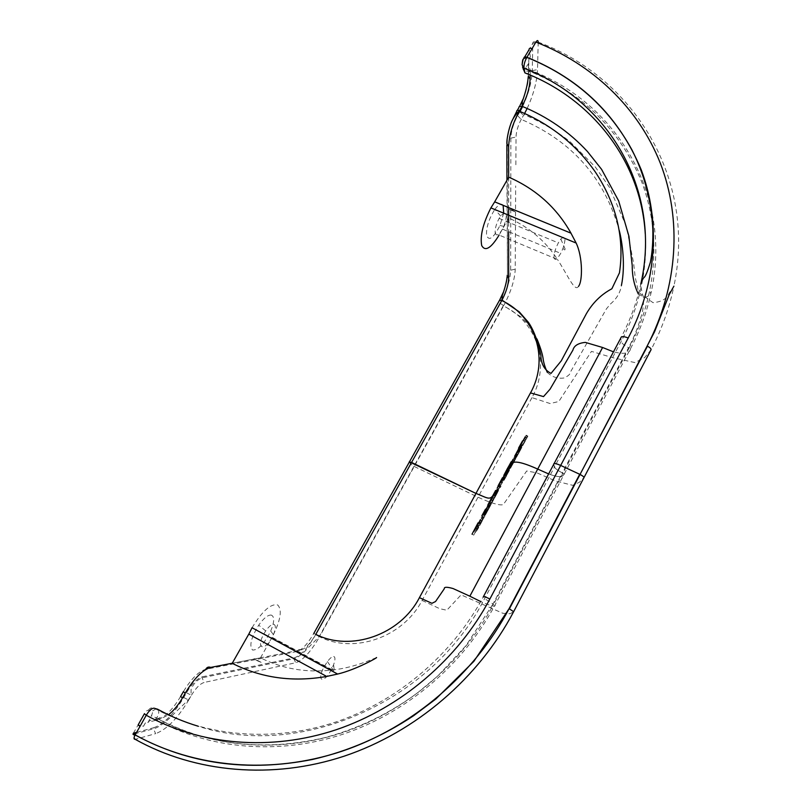 <?xml version="1.0" encoding="UTF-8"?>
<svg xmlns="http://www.w3.org/2000/svg" width="811" height="811" viewBox="0 0 811 811"><rect width="100%" height="100%" fill="white"/><g stroke="black" fill="none" stroke-linecap="round" stroke-linejoin="round"><path stroke-width="0.61" stroke-dasharray="4.05 3.04" d="M523.47 439.866L525.244 440.829L523.703 443.84L521.939 442.877M525.893 435.548L527.88 436.136L526.755 438.345L522.953 445.28L521.169 444.316M526.096 435.172L527.88 436.136M525.295 436.764L527.028 437.707M525.812 435.801L527.606 436.764M524.96 437.382L526.755 438.345M524.393 438.325L526.177 439.288M523.703 443.84L525.244 440.829M524.19 438.7L525.954 439.653M525.082 437.149L526.805 438.082L527.657 436.511M524.088 438.842L525.792 439.765L526.805 438.082M523.207 440.393L524.94 441.336L525.792 439.765M520.956 444.671L522.73 445.644L524.94 441.336M511.366 462.321L513.15 463.284L511.538 466.426L509.764 465.463M513.941 457.728L515.725 458.691L514.873 460.283L515.401 459.421L510.555 468.241L508.771 467.278M513.12 459.34L514.873 460.283M513.606 458.448L515.401 459.421M512.745 460.04L514.539 461.013M512.228 460.901L514.012 461.875M508.963 466.943L510.758 467.917M511.538 466.426L513.15 463.284M512.035 461.256L513.809 462.209M513.748 458.073L515.725 458.691M512.937 459.685L514.661 460.618L515.522 459.036M512.015 461.246L513.718 462.169L514.661 460.618M511.123 462.797L512.866 463.75L513.718 462.169M510.555 468.241L512.866 463.75M518.391 449.314L520.175 450.277L516.739 456.674L517.063 456.106L515.299 455.153M518.006 450.024L519.78 450.987M517.499 450.926L519.283 451.889M516.901 452.041L518.675 453.004M516.049 453.613L517.834 454.576M515.522 454.606L517.296 455.569M515.167 455.275L516.952 456.238M514.995 455.62L516.769 456.583M514.985 455.721L516.739 456.674M515.056 455.6L516.81 456.552M514.965 455.833L516.759 456.806L521.128 448.665L515.989 458.053L514.346 456.867M515.745 454.434L517.519 455.387M515.908 454.13L517.682 455.093M516.303 453.42L518.077 454.383M516.8 452.508L518.584 453.471M517.408 451.382L519.192 452.345M518.27 449.791L520.044 450.754M518.807 448.797L520.581 449.76M519.162 448.128L520.926 449.091M519.344 447.794L521.098 448.747M519.375 447.713L521.128 448.665M519.091 448.128L520.875 449.101M518.482 449.264L520.277 450.227M517.813 450.521L519.598 451.494M516.962 452.102L518.746 453.075M516.212 453.491L517.996 454.454M515.39 454.991L517.175 455.954M514.823 456.025L516.607 456.988M514.356 456.846L516.141 457.81M514.215 457.08L515.989 458.053M517.063 456.106L520.175 450.277M515.684 454.444L517.459 455.407M516.181 453.531L517.955 454.495M517.58 451.068L519.375 452.041L518.624 453.43L516.83 452.457L518.564 453.379M517.641 450.835L519.415 451.798M518.178 449.841L519.942 450.804M518.533 449.172L520.297 450.135M518.716 448.838L520.469 449.791M518.756 448.767L520.5 449.71M518.645 448.868L520.429 449.831M515.431 455.001L517.225 455.975L516.759 456.806M516.009 453.967L517.793 454.941L517.225 455.975M518.624 453.43L517.793 454.941M518.442 449.476L520.236 450.45L519.375 452.041M519.111 448.219L520.905 449.193L520.236 450.45M519.719 447.084L521.503 448.047L520.905 449.193M519.993 446.537L521.787 447.5L521.503 448.047M520.094 446.314L521.787 447.5M519.405 447.662L521.098 448.574L521.878 447.287M518.908 448.473L520.621 449.406L521.098 448.574M518.3 449.487L520.054 450.44L520.621 449.406M517.479 450.977L519.243 451.93L520.054 450.44M516.739 452.345L518.493 453.298L519.243 451.93M515.887 453.927L517.651 454.88L518.493 453.298M515.218 455.174L516.972 456.127L517.651 454.88M514.65 456.329L516.374 457.262L516.972 456.127M516.1 457.82L516.374 457.262M505.567 473.087L507.351 474.05L504.695 479.027L506.115 476.604L504.33 475.631M505.071 473.989L506.855 474.962M504.32 475.368L506.105 476.341M503.641 476.635L505.425 477.608M503.276 477.324L505.071 478.297M502.962 478.095L504.695 479.027M503.002 478.024L504.756 478.966M503.225 477.638L504.989 478.591M503.56 477.03L505.334 477.993M505.06 474.009L506.824 474.972L509.49 470.268L507.351 474.05M505.882 472.529L507.645 473.482M506.409 471.566L508.173 472.519M506.845 470.826L508.588 471.769M507.139 470.421L508.842 471.333M507.433 469.863L509.156 470.796M509.49 470.268L507.696 469.295L509.46 470.289M507.656 469.397L509.46 470.37M507.514 469.701L509.308 470.674M507.179 470.329L508.984 471.303M506.561 471.495L508.365 472.468M505.729 473.046L507.534 474.019M504.837 474.699L506.642 475.682L505.811 477.182L504.016 476.209M506.115 476.604L506.611 475.692L504.827 474.719M505.577 473.33L507.362 474.293M506.267 472.053L508.051 473.016M506.632 471.363L508.416 472.326M507.017 470.644L508.781 471.596M506.926 470.704L508.71 471.667M506.682 471.09L508.477 472.063M506.338 471.698L508.122 472.661M504.168 475.651L505.942 476.604L506.824 474.972M503.357 477.182L505.121 478.145L505.942 476.604M502.8 478.378L504.503 479.301L505.121 478.145M502.445 478.997L504.178 479.94L504.503 479.301M502.262 479.301L504.178 479.94M502.506 478.895L504.3 479.869L504.006 480.355L502.212 479.382L504.026 480.254M502.82 478.358L504.614 479.331L504.3 479.869M503.063 477.922L504.614 479.331M503.479 477.172L505.283 478.145L504.858 478.895M505.811 477.182L505.283 478.145M519.354 446.729L521.078 447.662L520.327 449.051L520.632 448.544L518.928 447.631M518.645 448.138L520.327 449.051M519.973 445.665L521.696 446.597L522.852 444.519L520.723 448.392L519.02 447.469M519.375 446.689L521.088 447.621L521.696 446.597M521.118 443.587L522.852 444.519M520.5 444.732L522.233 445.665M519.334 446.831L521.057 447.773M520.632 448.544L521.078 447.662M519.669 446.222L521.382 447.155M517.996 449.223L519.719 450.166L521.088 447.621M518.797 447.885L520.53 448.818L519.719 450.166M519.304 446.932L521.047 447.875L520.53 448.818M520.723 448.392L521.047 447.875M498.319 485.708L500.052 486.651L497.376 491.365L500.052 486.651M496.677 488.739L498.42 489.682L496.677 488.749M497.305 487.715L499.049 488.658L498.613 489.357L496.92 488.445L498.613 489.368L499.049 488.658L497.305 487.715M498.248 485.87L499.992 486.813L495.957 494.477C488.242 508.629 487.35 510.109 493.27 498.917L497.376 491.365L495.744 490.473M498.613 489.357L499.992 486.813M523.825 442.624L520.398 448.848L523.825 442.624M524.261 441.823L520.277 449.061L524.261 441.823M503.428 480L501.715 479.078L503.367 480.011L503.854 479.22L502.82 481.176L504.695 477.851L503.388 480.264L501.806 479.413M502.141 478.287L503.854 479.22M501.411 480.153L502.942 480.974M502.506 477.78L504.178 478.683M502.972 476.919L504.695 477.851M500.407 482.008L502.161 482.95L499.819 486.742L503.367 480.011M503.378 476.503L505.121 477.456L502.161 482.95M503.388 480.264L505.121 477.456M506.53 470.623L508.152 471.505L512.694 463.081L511.011 462.169M506.916 469.904L508.588 470.806L516.06 456.988L512.157 464.399C504.442 478.561 503.459 480.203 509.207 469.326L516.1 456.877L514.367 455.934M511.356 461.712L513.028 462.625M514.326 456.046L516.06 456.988M512.694 463.081L508.152 471.505M516.1 456.877L508.588 470.806M409.271 461.804L410.68 464.074L413.945 466.325L478.024 497.194C491.04 503.296 501.107 506.044 503.418 504.432L526.684 470.988L536.892 472.833L555.413 480.953L572.708 485.323L579.399 482.281L583.981 477.628M553.68 463.933L554.481 467.014C555.322 468.657 557.938 470.613 562.337 472.864L564.355 473.817C562.875 475.064 563.615 479.443 548.621 473.928C563.604 479.443 562.875 475.074 564.355 473.827L630.563 348.548C629.985 353.434 624.298 354.529 613.481 351.852M522.953 99.317C526.471 90.639 528.356 82.671 528.61 75.403L528.823 63.157L528.448 64.505L530.293 70.192C616.492 102.713 672.461 195.056 651.345 291.443C647.219 310.998 640.295 330.026 630.563 348.548M528.772 62.518L528.843 59.335L528.823 63.157L525.7 67.637C524.545 69.381 523.774 69.645 523.389 68.428L522.477 63.765L523.561 58.909M528.843 59.335L530.384 56.78L528.894 59.355M527.14 108.461C533.466 94.735 536.923 81.779 537.511 69.584L538.21 42.121L532.827 43.206L529.076 49.674L530.384 56.78M522.619 106.535C528.529 93.914 531.742 81.952 532.249 70.658L532.827 43.206C532.776 41.817 533.79 41.442 535.878 42.081M553.984 257.32C554.744 260.96 556.985 259.642 560.705 253.367L562.935 248.521C566.22 238.079 565.52 234.916 560.837 239.042L558.333 242.894C555.434 248.571 553.984 253.377 553.984 257.32M495.186 232.757C496.281 236.488 498.724 235.281 502.496 229.138L503.844 226.411C507.99 213.597 506.916 210.12 500.62 215.99L499.13 218.382C496.241 223.968 494.923 228.753 495.186 232.757M503.692 213.171L499.951 225.509C493.463 238.231 488.982 241.485 486.529 235.291C486.195 227.384 488.952 218.788 494.781 209.491M494.862 209.37C498.643 204.331 501.401 202.993 503.144 205.335M508.548 209.106L515.137 211.813L508.548 209.106L508.73 177.143M508.75 217.997L499.12 235.068L557.512 259.479C545.509 241.07 529.259 227.242 508.75 217.997L508.75 208.762M578.537 286.344C574.766 292.376 568.501 276.46 557.512 259.479M515.137 211.813L508.75 207.859M508.659 177.274L508.669 207.606M508.669 222.336L508.679 231.713M503.215 305.899L503.884 305.281C510.94 291.899 514.732 279.876 515.238 269.191L515.664 185.871M515.867 164.755L516.029 137.049C516.252 131.463 517.986 125.583 521.23 119.389L524.605 113.449M488.891 504.27L490.655 505.233L486.073 513.616L484.339 512.674M488.404 504.979L490.199 505.952M488.141 505.435L489.935 506.409M487.756 506.125L489.55 507.098M487.259 507.047L489.053 508.01M486.641 508.183L488.435 509.156M485.454 510.362L487.259 511.335M484.897 511.417L486.691 512.39M484.512 512.146L486.306 513.12M484.299 512.552L486.103 513.525M488.627 504.614L490.371 505.557L491.537 503.58L490.898 504.878L485.911 514.073L484.106 513.089M489.357 503.378L491.081 504.31M491.547 503.611L489.743 502.638L491.537 503.58M489.56 502.992L491.375 503.976M488.557 504.898L490.361 505.882M487.837 506.236L489.651 507.21M486.651 508.436L488.465 509.42M486.073 513.616L487.664 510.859L485.87 509.886L487.695 510.849M485.221 511.062L487.036 512.045M484.512 512.359L486.326 513.333M484.735 511.964L486.509 512.927M484.988 511.498L486.772 512.461M485.363 510.808L487.158 511.771M487.664 510.859L490.655 505.233M486.488 508.73L488.283 509.703M487.685 506.53L489.469 507.504M488.242 505.476L490.037 506.449M488.638 504.746L490.422 505.719M488.851 504.351L490.625 505.314M487.898 505.882L489.662 506.845L490.371 505.557M487.239 507.068L489.023 508.021L489.662 506.845M486.478 508.477L488.252 509.44L489.023 508.021M485.302 510.656L487.076 511.619L488.252 509.44M484.603 511.974L486.377 512.937L487.076 511.619M484.147 513.018L485.84 513.941L486.377 512.937M483.62 513.9L485.363 514.853L485.84 513.941M483.407 514.245L485.363 514.853M483.386 514.286L485.181 515.259L485.617 514.579L483.812 513.596M485.911 514.073L485.617 514.579M476.797 526.714L478.622 527.697L476.452 531.337L484.897 516.049L483.072 515.066M478.895 522.821L480.71 523.815L477.608 529.269L475.915 528.346L477.72 529.37M474.658 530.364L476.452 531.337M476.027 527.91L477.791 528.863M479.372 521.949L481.166 522.923M480.517 519.719L482.221 520.642M481.856 517.256L483.549 518.178M477.608 529.269L478.622 527.697M480.092 520.611L481.906 521.595L480.71 523.815M481.146 518.401L482.94 519.375L481.906 521.595M482.18 516.729L483.995 517.712L482.94 519.375M484.897 516.049L483.995 517.712M498.349 486.712L500.154 487.685L501.046 486.063L500.316 487.431L498.512 486.448M499.1 485.353L500.884 486.326M499.241 485.079L501.046 486.063M495.977 491.131L497.731 492.084L492.835 500.975L491.142 500.052M495.46 491.882L497.255 492.855M495.186 492.358L496.981 493.331M494.801 493.047L496.596 494.021M494.304 493.97L496.099 494.943M493.686 495.105L495.48 496.079M495.663 491.547L497.407 492.49L498.633 490.462L496.768 494.011L494.963 493.027M496.139 490.827L497.832 491.75M496.423 490.29L498.136 491.223M496.819 489.469L498.613 490.452L496.829 489.489M496.656 489.824L498.461 490.807M496.2 490.716L498.005 491.689M495.673 491.709L497.478 492.682M492.835 500.975L497.731 492.084M492.125 498.278L493.919 499.252M494.791 493.341L496.575 494.315M495.349 492.297L497.133 493.27M495.734 491.588L497.518 492.551M495.937 491.192L497.711 492.155M494.933 492.824L496.697 493.787L497.407 492.49M494.284 494.011L496.048 494.974L496.697 493.787M493.524 495.42L495.288 496.373L496.048 494.974M489.986 501.928L491.78 502.901L495.288 496.373M491.405 499.627L493.22 500.6L491.78 502.901M496.768 494.011L493.22 500.6M409.525 461.723L410.68 464.085L413.934 466.325L478.024 497.204C491.04 503.296 501.107 506.044 503.418 504.432L526.684 470.998L536.892 472.833L555.413 480.953L572.708 485.333L579.399 482.281L584.001 477.557M136.583 732.333L153.806 727.7L153.482 728.775L155.621 733.651L135.204 739.328L133.207 733.58M153.806 727.7C163.903 724.01 173.878 713.964 183.732 697.551L186.469 692.776C192.004 683.663 197.306 678.331 202.385 676.79L202.071 677.814L204.179 682.457C200.114 683.724 195.856 687.992 191.416 695.25L188.395 699.852L174.02 713.741C170.472 717.735 159.889 727.487 153.482 728.775L135.893 733.519M520.023 111.482L517.6 115.709C513.383 123.525 511.133 130.997 510.849 138.123L510.666 270.185C510.22 280.048 506.733 291.098 500.215 303.355L315.651 634.668L319.524 636.747C311.019 651.578 303.071 660.245 295.701 662.759L204.179 682.457M301.276 649.864C305.686 648.465 310.522 643.295 315.793 634.364L313.776 633.472C307.724 643.853 302.118 649.875 296.968 651.507C297.992 649.733 299.431 649.175 301.276 649.864L232.23 663.246M180.61 696.487C172.885 709.331 165.099 717.137 157.263 719.925L148.2 722.266C149.325 720.411 151.758 719.489 155.499 719.509L155.915 719.692C209.897 749.425 279.278 755.386 343.448 734.056C407.527 712.403 463.578 664.26 495.024 604.996L564.355 473.827L562.327 472.874L628.555 347.666C624.237 345.506 621.784 343.408 621.196 341.36L620.82 338.025C630.076 320.538 636.747 302.523 640.822 284.002L641.055 287.641C637.01 306.061 630.38 323.974 621.196 341.36L554.481 467.014C555.312 468.667 557.938 470.613 562.327 472.874L492.987 603.972L484.603 598.619L483.518 596.45M376.497 657.549C375.899 657.68 355.238 667.575 332.561 669.998L331.253 670.15C305.859 672.846 282.269 668.74 260.503 657.833L254.147 659.059L261.101 662.344L253.529 659.181L232.199 663.307M261.101 662.344L254.37 658.654L253.529 659.181M252.049 627.744C262.328 610.977 270.864 603.374 277.686 604.955C282.431 609.923 280.565 620.699 272.09 637.294L271.726 637.943L331.253 670.15M260.503 657.833L271.726 637.943M271.279 615.083C267.934 614.789 263.747 618.144 258.709 625.159C251.035 637.801 248.997 646.103 252.606 650.067C258.283 650.098 264.325 643.762 270.722 631.049C274.442 621.915 274.635 616.593 271.279 615.083M333.716 656.494C335.379 657.042 335.359 659.748 333.645 664.615L331.304 669.714C323.579 684.443 316.037 681.392 324.319 666.46L327.401 661.604C330.057 658.116 332.155 656.413 333.716 656.494M273.804 624.308C275.973 625.24 275.852 628.687 273.419 634.648L271.949 637.608C264.234 652.064 255.607 648.415 263.93 633.786L265.704 630.907C268.938 626.356 271.644 624.156 273.804 624.308M133.349 733.205L138.164 724.892L143.476 726.291L145.372 722.996L148.2 722.266L151.363 715.748C152.61 713.305 152.772 711.805 151.87 711.257L148.403 710.233C147.207 710.162 145.868 711.338 144.399 713.751M143.476 726.291L145.321 722.976L147.673 722.348M553.67 464.429L554.481 467.024L484.603 598.619C432.679 701.393 301.053 759.826 198.229 726.25M495.744 490.483L497.376 491.365L498.41 489.692L492.459 500.732L498.613 489.368M489.246 506.916L484.268 515.644L489.246 506.916L487.492 505.963M484.451 511.619L486.205 512.562M485.728 509.237L487.269 510.078M482.535 514.701L484.268 515.644M484.066 515.968L487.056 510.413L484.066 515.968L482.332 515.026M481.876 515.766L483.599 516.698M485.333 509.48L487.056 510.413M484.907 510.261L486.58 511.163M482.636 518.493L473.766 535.128L482.636 518.493L481.126 517.671M473.776 531.408L475.54 532.361M472.032 534.185L473.766 535.128M478.054 522.862L479.777 523.794M476.331 526.684L478.024 527.606M475.205 528.762L476.746 529.603M492.084 501.33L496.677 492.814L492.084 501.33L490.452 500.438M494.974 491.902L496.677 492.814M496.92 492.5L495.247 491.598M490.787 499.819L492.459 500.732M501.299 480.355L502.82 481.176M500.853 481.176L502.313 481.967M499.17 484.045L500.752 484.897M498.106 485.809L499.819 486.742M554.085 463.639L553.67 464.419M527.424 73.892L529.542 71.287C582.653 93.022 620.08 129.993 641.836 182.201C661.168 233.142 657.427 294.058 629.174 347.949L628.576 347.676C634.81 335.855 639.484 323.65 642.586 311.059C643.914 302.016 643.944 296.664 642.667 295.011L641.055 287.641C644.988 269.546 646.397 251.603 645.262 233.811M629.174 347.949L493.615 604.286L493.007 603.972L465.94 645.728L437.788 675.989L417.624 692.807C389.037 713.822 357.935 728.805 324.319 737.767C263.514 751.787 207.646 745.218 156.726 718.039L156.635 718.201C210.363 747.783 279.268 753.672 343.012 732.485C406.666 710.983 462.331 663.195 493.615 604.286M525.7 67.637L529.248 71.165L530.212 70.162M523.906 58.28L524.687 56.973M522.091 64.708L522.477 63.765M529.958 70.04L529.279 71.175C525.721 71.398 523.632 70.77 523.014 69.31L523.389 68.428M530.293 70.192L530.201 75.058M528.61 75.403L528.448 64.505M499.343 300.607L499.657 300.06M503.225 292.487C505.973 285.563 507.392 279.653 507.473 274.736L507.22 142.969C507.331 135.944 509.247 127.935 512.968 118.964M516.688 111.462L517.337 110.326M518.918 107.569L519.557 106.444M641.217 282.157L640.822 284.002M507.22 142.969L506.855 144.956M507.473 274.736L506.936 180.285M531.965 397.633L422.095 600.434C403.199 637.152 354.346 654.345 319.524 636.747L503.479 306.021C536.791 321.338 550.882 364.098 531.965 397.633L550.051 403.533L558.769 401.536L591.452 351.386L613.055 357.773L634.901 362.578L644.694 357.56L651.02 349.815C661.796 329.175 669.42 307.947 673.911 286.151L669.004 293.308C667.047 298.722 661.735 301.844 653.058 302.685L638.632 292.467L635.246 277.514L633.584 263.007L626.335 226.33L609.365 187.189L595.284 166.934L570.194 141.824C556.123 130.743 540.724 121.65 523.987 114.564L521.382 119.116M538.21 42.121C633.766 77.349 696.791 178.886 673.911 286.151M500.215 303.355L521.169 317.04C527.262 323.903 528.062 322.109 536.963 338.947M510.666 270.185L515.238 269.191M510.849 138.123L516.029 137.049M517.6 115.709L521.23 119.389C571.887 140.992 604.56 177.974 619.229 230.334M519.821 111.847L523.308 115.132M532.249 70.658L537.511 69.584M422.095 600.434L439.704 608.676L446.81 610.247L461.094 594.858L502.921 613.309L510.21 613.704L513.657 611.646M183.732 697.551L188.395 699.852M188.416 699.873L188.689 700.025C177.832 718.242 166.802 729.444 155.621 733.651M186.469 692.776L191.122 695.088L191.061 689.532C193.2 684.018 196.87 680.115 202.071 677.814L293.825 658.785L295.701 662.759M188.689 700.025L191.416 695.25M202.385 676.79L294.089 657.903L293.825 658.785C295.326 659.556 303.953 652.662 306.406 649.611L319.22 636.594L413.934 466.325M294.089 657.903C300.739 655.714 307.927 647.969 315.651 634.668M296.968 651.507L205.73 669.308C198.634 671.386 191.183 678.848 183.377 691.682L183.276 691.854M157.263 719.925C158.51 717.735 160.233 717.096 162.433 718.019L168.475 714.775M495.024 604.996C495.916 607.277 491.152 606.141 480.73 601.58M155.915 719.692L162.433 718.019M158.165 709.503C159.351 710.994 158.875 713.842 156.726 718.039L151.363 715.748M148.403 710.233C149.984 707.922 151.931 707.243 154.252 708.206C206.704 736.966 273.936 742.602 336.149 721.902C398.272 700.886 452.66 654.284 483.315 596.835M155.834 719.651L156.32 718.029L155.499 719.509M156.199 708.794L151.87 711.257M481.572 516.759L483.315 517.702M477.081 525.275L478.845 526.238M478.723 522.233L480.376 523.125M476.594 526.187L478.287 527.109M519.709 446.151L521.422 447.074M520.246 445.259L521.97 446.202M518.675 447.915L520.398 448.848M520.368 445.036L522.102 445.979M518.553 448.128L520.277 449.061M501.685 479.139L503.398 480.071M500.701 481.46L502.161 482.251M509.764 464.673L511.457 465.585M508.193 467.217L509.916 468.15M510.423 463.456L512.157 464.399M507.544 468.423L509.207 469.326M522.598 67.181L522.102 64.657M560.837 239.042L565.896 250.822L562.935 248.521M503.844 226.411L499.951 225.509M500.62 215.99L495.075 209.613M499.13 218.382L558.333 242.894M502.496 229.138L560.705 253.367M638.348 294.028C648.506 300.131 648.253 295.457 651.345 291.443M528.204 77.167L528.245 76.082M507.128 276.49L507.159 275.385M547.293 372.371C551.845 376.902 557.35 378.788 563.817 378.027C568.207 376.142 570.447 374.084 570.549 371.864L606.425 308.859L610.531 303.922C616.664 298.752 620.283 292.609 621.398 285.513M503.185 305.889L413.945 466.325M133.866 734.067L133.014 734.3M332.561 669.998L272.09 637.294M331.304 669.714L271.949 637.608M324.319 666.46L263.93 633.786M273.419 634.648L270.722 631.049M265.704 630.907L258.709 625.159M327.401 661.604L334.345 671.62L333.645 664.615M477.324 524.829L479.088 525.781M476.706 525.984L478.399 526.907M494.203 493.534L495.957 494.477M491.598 498.005L493.27 498.917M493.605 494.629L495.308 495.551M492.186 496.91L493.909 497.853"/><path stroke-width="1.22" d="M524.18 438.69L521.929 442.867L524.19 438.7M525.244 436.744L520.956 444.671L525.295 436.764M511.366 462.321L509.744 465.453L511.366 462.321M513.079 459.31L508.771 467.278L513.12 459.34M514.955 455.711L518.716 448.747L514.985 455.721M516.779 452.406L518.27 449.791M518.249 449.791L519.344 447.794M519.344 447.702L516.83 452.457M502.901 478.064L506.987 470.633L502.962 478.095M506.388 471.556L502.191 479.392L506.409 471.566M495.744 490.473L494.203 493.534C486.499 507.676 485.607 509.156 491.547 497.984L495.653 490.432C490.503 501.887 489.063 498.491 475.966 493.412L409.271 461.804M480.73 601.58L469.853 596.197L537.713 469.072C523.926 462.888 515.532 460.82 512.552 462.868L497.305 487.715L512.552 462.868C515.532 460.83 523.916 462.899 537.713 469.072L548.621 473.928L537.713 469.072L602.603 347.493L585.309 342.384C578.142 343.154 574.016 345.729 572.931 350.099L550.061 389.168L543.512 396.599L530.485 392.919L475.966 493.412M511.295 461.682L510.423 463.446C502.708 477.618 501.725 479.271 507.493 468.403L511.356 461.712M502.465 477.75L498.106 485.809L502.506 477.78M522.527 440.88L518.553 448.128L522.527 440.88M518.604 448.118L519.699 446.141L518.645 448.138M519.364 446.679L521.118 443.587L519.375 446.689M521.534 442.674L518.675 447.915L521.534 442.674M506.429 470.562L510.971 462.148L506.53 470.623M583.981 477.628C583.981 476.878 582.663 475.814 580.037 474.435L560.675 465.433C556.741 463.679 554.41 463.182 553.68 463.933M513.657 611.646L583.93 477.689C584.092 476.98 582.795 475.895 580.037 474.445L647.117 346.094C678.26 286.324 681.98 219.021 660.286 163.102C638.156 107.265 592.152 64.059 535.878 42.081L532.107 48.599C530.029 47.95 529.015 48.305 529.076 49.674L524.687 56.973M503.144 205.335L503.692 213.171M490.898 207.89L576.145 243.047L570.974 233.183L494.69 201.858L490.898 207.89C482.961 223.593 479.899 236.163 481.724 245.611C485.201 251.815 491 248.308 499.12 235.068M576.145 243.047C582.876 256.986 582.653 281.559 578.537 286.344M570.985 233.162L494.68 201.838L508.73 177.143C536 189.125 556.762 207.798 570.985 233.162M508.679 231.713L508.69 278.224C508.436 284.631 506.206 291.93 501.999 300.09L499.343 300.607L409.525 461.723M530.201 75.058L530.12 79.052C529.654 87.963 526.968 97.046 522.061 106.302L519.273 111.168C512.603 123.688 509.065 135.528 508.639 146.679L508.659 177.274M508.669 207.606L508.669 208.893M508.669 209.157L508.669 222.336M535.878 42.081C537.298 40.053 538.068 40.074 538.21 42.121M485.353 510.798L488.851 504.249L485.363 510.808M488.577 504.584L483.386 514.286L488.627 504.614M489.286 503.337L489.094 503.895M480.426 519.669L474.658 530.364L480.517 519.719M499.079 485.343L498.349 486.712L499.1 485.353M494.771 493.331L491.05 500.002L494.791 493.341M496.038 490.777L489.986 501.928L496.139 490.827M495.744 490.483L495.653 490.432C490.503 501.887 489.053 498.501 475.966 493.423L411.562 462.442L409.332 462.057L313.776 633.472M478.054 522.862L472.032 534.185L478.054 522.862M485.333 509.48L481.876 515.766L485.333 509.48M485.536 509.136L482.535 514.701L485.728 509.237M133.207 733.58L135.082 734.938C133.653 737.929 133.693 739.389 135.204 739.328C195.157 772.883 272.597 779.868 344.381 756.095C416.053 731.968 478.713 678.006 513.627 611.707L509.389 608.838L647.431 346.226C650.128 347.635 651.324 348.831 651.02 349.815L584.001 477.557M139.968 726.474L146.244 715.251L144.399 713.751L138.164 724.892L139.968 726.474L135.123 734.857C194.376 767.946 270.874 774.799 341.786 751.29C412.596 727.447 474.516 674.154 509.075 608.676L579.723 474.293L560.675 465.433C555.971 463.385 553.639 463.051 553.67 464.429L483.518 596.45M183.377 691.682L185.263 693.081C194.184 678.331 202.669 669.774 210.708 667.412L232.23 663.246M248.784 634.131L326.681 676.445L248.784 634.131L232.199 663.307C261.203 678.016 292.7 682.396 326.681 676.445L337.629 674.053C356.293 669.643 378.463 657.072 376.497 657.549M248.805 634.141L252.049 627.744L337.629 674.053M490.351 500.387L494.943 491.882L490.452 500.438M532.107 48.599L526.907 57.267C580.919 79.184 618.996 116.622 641.146 169.59C660.823 221.261 657.022 283.161 628.221 337.984C623.527 336.17 621.064 336.19 620.82 338.025L554.085 463.639M613.481 351.852L602.603 347.493M530.485 392.919C549.605 359.08 535.382 315.966 501.756 300.536L315.793 634.364C350.94 652.125 400.299 634.739 419.419 597.656L475.966 493.423M522.102 64.657C522.862 59.031 522.02 58.98 526.826 57.399L526.907 57.267C524.839 56.588 523.835 56.922 523.906 58.28L523.561 58.909M640.822 284.002C640.842 282.715 641.846 280.586 643.833 277.585C645.201 277.139 647.391 271.999 650.402 262.146C652.297 252.444 653.098 241.465 652.825 229.219C651.365 200.814 644.39 174.345 631.921 149.822C608.28 106.859 573.245 76.052 526.826 57.388C524.646 61.474 523.713 65.093 524.038 68.246L522.091 64.708M641.217 282.157C661.573 189.085 607.682 99.804 524.038 68.246L524.94 72.889L522.598 67.181M645.262 233.811C640.893 160.69 591.797 98.81 524.94 72.889L527.424 73.892M528.245 76.082L530.12 79.052M499.657 300.06L503.225 292.487M512.968 118.964L516.688 111.462C516.627 110.255 517.59 109.972 519.587 110.62M517.337 110.326L518.918 107.569C518.858 106.363 519.831 106.079 521.828 106.717M519.557 106.444L522.953 99.317M522.619 106.535L520.023 111.482M628.221 337.984L489.885 599.005C457.931 659.039 401.1 707.8 336.159 729.748C271.127 751.371 200.905 745.37 146.244 715.251C149.214 710.395 151.88 708.054 154.252 708.206L158.165 709.503M528.204 77.167C527.677 83.979 525.721 92.038 522.355 101.345L522.061 106.302C547.425 116.733 569.231 131.818 587.468 151.545L601.58 169.327L618.671 200.915L628.92 236.265L632.235 265.714C632.185 276.115 634.222 285.553 638.348 294.028M507.128 276.49C506.703 281.387 505.081 287.743 502.273 295.569L501.999 300.09L519.283 311.89L528.387 322.312C533.516 329.692 537.673 340.64 540.856 355.157C541.008 363.886 544.404 369.968 551.024 373.415L561.263 360.834L586.312 313.816C592.699 302.777 601.215 294.434 611.869 288.777L619.452 272.841C625.545 232.433 612.548 198.006 595.294 171.932C576.155 144.591 550.811 124.336 519.273 111.168C518.624 110.813 512.288 118.071 510.494 124.894C509.947 125.827 506.672 137.11 506.855 143.648L508.639 146.679M507.159 275.385L508.69 278.224M524.605 113.449L527.14 108.461M647.117 346.094L654.568 331.75L669.288 294.505L673.911 286.151M469.853 596.197L453.025 588.533C446.902 586.809 443.992 586.88 444.306 588.745L435.537 601.539L431.939 603.313L419.419 597.656M133.349 733.205L136.583 732.333M509.075 608.676L473.857 661.36L435.933 698.92L413.59 715.728C382.153 736.601 348.477 751.168 312.559 759.451C247.791 772.224 188.628 764.053 135.082 734.938L132.984 734.29M205.73 669.308C206.927 667.21 208.589 666.581 210.708 667.412M183.276 691.854L180.61 696.487L182.485 697.916L185.263 693.081M168.475 714.775C173.564 710.76 178.238 705.144 182.485 697.916M156.199 708.794L157.679 709.24C170.452 716.265 183.965 721.942 198.229 726.25M483.315 596.835C482.991 595.984 485.181 596.703 489.885 599.005M506.936 180.285L506.855 144.956M536.963 338.947C540.217 346.895 542.245 353.302 543.046 358.158C543.492 362.355 544.911 367.089 547.293 372.371M619.229 230.334C622.219 241.952 625.646 265.339 621.398 285.513M135.893 733.519L133.866 734.067"/></g></svg>
